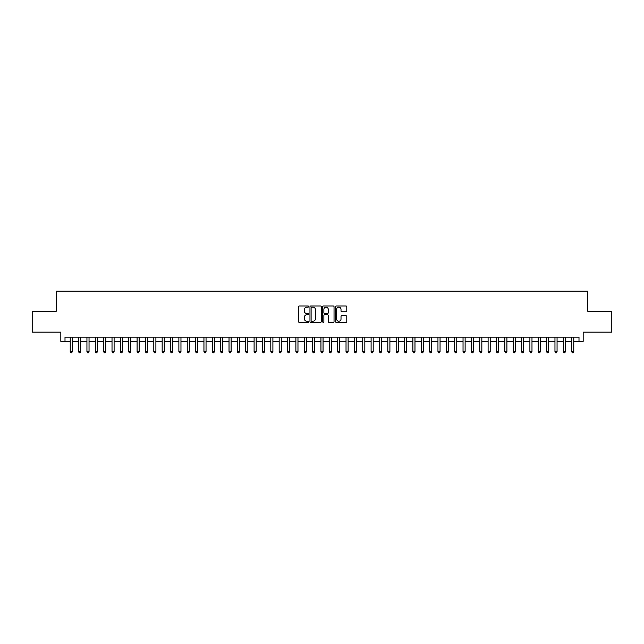 <?xml version="1.0" encoding="UTF-8"?>
<svg xmlns="http://www.w3.org/2000/svg" width="644" height="644" viewBox="0 0 644 644"><rect width="100%" height="100%" fill="white"/><g stroke="black" fill="none" stroke-linecap="round" stroke-linejoin="round"><path stroke-width="0.97" d="M308.629 306.56A0.572 0.572 0 0 0 308.057 305.981L299.339 305.981A0.821 0.821 0 0 0 298.518 306.802L298.518 321.565A0.821 0.821 0 0 0 299.339 322.386L308.057 322.386A0.572 0.572 0 0 0 308.629 321.815A0.572 0.572 0 0 0 308.057 321.243L306.922 321.243A2.624 2.624 0 0 1 304.298 318.619L304.298 317.387A2.624 2.624 0 0 1 306.922 314.763L308.057 314.763A0.572 0.572 0 0 0 308.629 314.183A0.572 0.572 0 0 0 308.057 313.612L306.922 313.612A2.624 2.624 0 0 1 304.298 310.988L304.298 309.756A2.624 2.624 0 0 1 306.922 307.132L308.057 307.132A0.572 0.572 0 0 0 308.629 306.56M345.973 311.768A0.821 0.821 0 0 0 346.794 310.947L346.794 306.802A0.821 0.821 0 0 0 345.973 305.981L336.297 305.981A0.821 0.821 0 0 0 335.476 306.802L335.476 321.565A0.821 0.821 0 0 0 336.297 322.386L345.973 322.386A0.821 0.821 0 0 0 346.794 321.565L346.794 316.566A0.821 0.821 0 0 0 345.973 315.745L341.835 315.745A0.821 0.821 0 0 0 341.014 316.566L341.014 319.046A2.198 2.198 0 0 1 338.816 321.243A2.198 2.198 0 0 1 336.627 319.046L336.627 309.321A2.198 2.198 0 0 1 338.816 307.132A2.198 2.198 0 0 1 341.014 309.321L341.014 310.947A0.821 0.821 0 0 0 341.835 311.768L345.973 311.768M65.004 341.344L65.004 337.166L578.996 337.166L578.996 341.344L583.174 341.344L583.174 332.151L611.8 332.151L611.8 311.261L587.771 311.261L587.771 291.201L56.229 291.201L56.229 311.261L32.2 311.261L32.2 332.151L60.826 332.151L60.826 341.344L70.228 341.344M321.284 306.802A0.821 0.821 0 0 0 320.462 305.981L310.778 305.981A0.821 0.821 0 0 0 309.965 306.802L309.965 321.565A0.821 0.821 0 0 0 310.778 322.386L320.462 322.386A0.821 0.821 0 0 0 321.284 321.565L321.284 306.802M323.538 305.981L333.222 305.981A0.821 0.821 0 0 1 334.035 306.802L334.035 321.565A0.821 0.821 0 0 1 333.222 322.386L329.076 322.386A0.821 0.821 0 0 1 328.255 321.565L328.255 315.584A0.821 0.821 0 0 0 327.434 314.763L324.689 314.763A0.821 0.821 0 0 0 323.868 315.584L323.868 321.815A0.572 0.572 0 0 1 323.296 322.386A0.572 0.572 0 0 1 322.716 321.815L322.716 306.802A0.821 0.821 0 0 1 323.538 305.981M72.313 341.344L78.584 341.344M80.677 341.344L86.94 341.344M89.033 341.344L95.304 341.344M97.389 341.344L103.66 341.344M105.745 341.344L112.016 341.344M114.101 341.344L120.372 341.344M122.465 341.344L128.728 341.344M130.821 341.344L137.092 341.344M139.176 341.344L145.447 341.344M147.532 341.344L153.803 341.344M155.896 341.344L162.159 341.344M164.252 341.344L170.515 341.344M172.608 341.344L178.879 341.344M180.964 341.344L187.235 341.344M189.32 341.344L195.591 341.344M197.684 341.344L203.947 341.344M206.04 341.344L212.303 341.344M214.396 341.344L220.667 341.344M222.752 341.344L229.023 341.344M231.107 341.344L237.378 341.344M239.471 341.344L245.734 341.344M247.827 341.344L254.098 341.344M256.183 341.344L262.454 341.344M264.539 341.344L270.81 341.344M272.903 341.344L279.166 341.344M281.259 341.344L287.522 341.344M289.615 341.344L295.886 341.344M297.971 341.344L304.242 341.344M306.327 341.344L312.598 341.344M314.691 341.344L320.954 341.344M323.047 341.344L329.309 341.344M331.402 341.344L337.673 341.344M339.758 341.344L346.029 341.344M348.114 341.344L354.385 341.344M356.478 341.344L362.741 341.344M364.834 341.344L371.097 341.344M373.19 341.344L379.461 341.344M381.546 341.344L387.817 341.344M389.902 341.344L396.173 341.344M398.266 341.344L404.529 341.344M406.622 341.344L412.893 341.344M414.978 341.344L421.248 341.344M423.333 341.344L429.604 341.344M431.697 341.344L437.96 341.344M440.053 341.344L446.316 341.344M448.409 341.344L454.68 341.344M456.765 341.344L463.036 341.344M465.121 341.344L471.392 341.344M473.485 341.344L479.748 341.344M481.841 341.344L488.104 341.344M490.197 341.344L496.468 341.344M498.553 341.344L504.824 341.344M506.909 341.344L513.179 341.344M515.272 341.344L521.535 341.344M523.628 341.344L529.899 341.344M531.984 341.344L538.255 341.344M540.34 341.344L546.611 341.344M548.696 341.344L554.967 341.344M557.06 341.344L563.323 341.344M565.416 341.344L571.687 341.344M573.772 341.344L578.996 341.344M311.688 307.132A0.572 0.572 0 0 0 311.108 307.703L311.108 320.664A0.572 0.572 0 0 0 311.688 321.243L312.871 321.243A2.624 2.624 0 0 0 315.496 318.619L315.496 309.756A2.624 2.624 0 0 0 312.871 307.132L311.688 307.132M328.255 309.37A2.198 2.198 0 0 0 326.057 307.172A2.198 2.198 0 0 0 323.868 309.37L323.868 312.791A0.821 0.821 0 0 0 324.689 313.612L327.434 313.612A0.821 0.821 0 0 0 328.255 312.791L328.255 309.37M72.313 337.166L72.313 351.713L70.228 351.713L70.228 337.166M72.313 351.713L71.693 352.799L70.856 352.799L70.228 351.713M80.677 337.166L80.677 351.713L78.584 351.713L78.584 337.166M80.677 351.713L80.049 352.799L79.212 352.799L78.584 351.713M89.033 337.166L89.033 351.713L86.94 351.713L86.94 337.166M89.033 351.713L88.405 352.799L87.568 352.799L86.94 351.713M97.389 337.166L97.389 351.713L95.304 351.713L95.304 337.166M97.389 351.713L96.761 352.799L95.924 352.799L95.304 351.713M105.745 337.166L105.745 351.713L103.66 351.713L103.66 337.166M105.745 351.713L105.117 352.799L104.288 352.799L103.66 351.713M114.101 337.166L114.101 351.713L112.016 351.713L112.016 337.166M114.101 351.713L113.481 352.799L112.644 352.799L112.016 351.713M122.465 337.166L122.465 351.713L120.372 351.713L120.372 337.166M122.465 351.713L121.837 352.799L121 352.799L120.372 351.713M130.821 337.166L130.821 351.713L128.728 351.713L128.728 337.166M130.821 351.713L130.193 352.799L129.355 352.799L128.728 351.713M139.176 337.166L139.176 351.713L137.092 351.713L137.092 337.166M139.176 351.713L138.549 352.799L137.711 352.799L137.092 351.713M147.532 337.166L147.532 351.713L145.447 351.713L145.447 337.166M147.532 351.713L146.904 352.799L146.075 352.799L145.447 351.713M155.896 337.166L155.896 351.713L153.803 351.713L153.803 337.166M155.896 351.713L155.268 352.799L154.431 352.799L153.803 351.713M164.252 337.166L164.252 351.713L162.159 351.713L162.159 337.166M164.252 351.713L163.624 352.799L162.787 352.799L162.159 351.713M172.608 337.166L172.608 351.713L170.515 351.713L170.515 337.166M172.608 351.713L171.98 352.799L171.143 352.799L170.515 351.713M180.964 337.166L180.964 351.713L178.879 351.713L178.879 337.166M180.964 351.713L180.336 352.799L179.499 352.799L178.879 351.713M189.32 337.166L189.32 351.713L187.235 351.713L187.235 337.166M189.32 351.713L188.7 352.799L187.863 352.799L187.235 351.713M197.684 337.166L197.684 351.713L195.591 351.713L195.591 337.166M197.684 351.713L197.056 352.799L196.219 352.799L195.591 351.713M206.04 337.166L206.04 351.713L203.947 351.713L203.947 337.166M206.04 351.713L205.412 352.799L204.575 352.799L203.947 351.713M214.396 337.166L214.396 351.713L212.303 351.713L212.303 337.166M214.396 351.713L213.768 352.799L212.931 352.799L212.303 351.713M222.752 337.166L222.752 351.713L220.667 351.713L220.667 337.166M222.752 351.713L222.124 352.799L221.294 352.799L220.667 351.713M231.107 337.166L231.107 351.713L229.023 351.713L229.023 337.166M231.107 351.713L230.488 352.799L229.65 352.799L229.023 351.713M239.471 337.166L239.471 351.713L237.378 351.713L237.378 337.166M239.471 351.713L238.844 352.799L238.006 352.799L237.378 351.713M247.827 337.166L247.827 351.713L245.734 351.713L245.734 337.166M247.827 351.713L247.199 352.799L246.362 352.799L245.734 351.713M256.183 337.166L256.183 351.713L254.098 351.713L254.098 337.166M256.183 351.713L255.555 352.799L254.718 352.799L254.098 351.713M264.539 337.166L264.539 351.713L262.454 351.713L262.454 337.166M264.539 351.713L263.911 352.799L263.082 352.799L262.454 351.713M272.903 337.166L272.903 351.713L270.81 351.713L270.81 337.166M272.903 351.713L272.275 352.799L271.438 352.799L270.81 351.713M281.259 337.166L281.259 351.713L279.166 351.713L279.166 337.166M281.259 351.713L280.631 352.799L279.794 352.799L279.166 351.713M289.615 337.166L289.615 351.713L287.522 351.713L287.522 337.166M289.615 351.713L288.987 352.799L288.15 352.799L287.522 351.713M297.971 337.166L297.971 351.713L295.886 351.713L295.886 337.166M297.971 351.713L297.343 352.799L296.506 352.799L295.886 351.713M306.327 337.166L306.327 351.713L304.242 351.713L304.242 337.166M306.327 351.713L305.699 352.799L304.87 352.799L304.242 351.713M314.691 337.166L314.691 351.713L312.598 351.713L312.598 337.166M314.691 351.713L314.063 352.799L313.226 352.799L312.598 351.713M323.047 337.166L323.047 351.713L320.954 351.713L320.954 337.166M323.047 351.713L322.419 352.799L321.581 352.799L320.954 351.713M331.402 337.166L331.402 351.713L329.309 351.713L329.309 337.166M331.402 351.713L330.774 352.799L329.937 352.799L329.309 351.713M339.758 337.166L339.758 351.713L337.673 351.713L337.673 337.166M339.758 351.713L339.13 352.799L338.301 352.799L337.673 351.713M348.114 337.166L348.114 351.713L346.029 351.713L346.029 337.166M348.114 351.713L347.494 352.799L346.657 352.799L346.029 351.713M356.478 337.166L356.478 351.713L354.385 351.713L354.385 337.166M356.478 351.713L355.85 352.799L355.013 352.799L354.385 351.713M364.834 337.166L364.834 351.713L362.741 351.713L362.741 337.166M364.834 351.713L364.206 352.799L363.369 352.799L362.741 351.713M373.19 337.166L373.19 351.713L371.097 351.713L371.097 337.166M373.19 351.713L372.562 352.799L371.725 352.799L371.097 351.713M381.546 337.166L381.546 351.713L379.461 351.713L379.461 337.166M381.546 351.713L380.918 352.799L380.089 352.799L379.461 351.713M389.902 337.166L389.902 351.713L387.817 351.713L387.817 337.166M389.902 351.713L389.282 352.799L388.445 352.799L387.817 351.713M398.266 337.166L398.266 351.713L396.173 351.713L396.173 337.166M398.266 351.713L397.638 352.799L396.801 352.799L396.173 351.713M406.622 337.166L406.622 351.713L404.529 351.713L404.529 337.166M406.622 351.713L405.994 352.799L405.157 352.799L404.529 351.713M414.978 337.166L414.978 351.713L412.893 351.713L412.893 337.166M414.978 351.713L414.35 352.799L413.512 352.799L412.893 351.713M423.333 337.166L423.333 351.713L421.248 351.713L421.248 337.166M423.333 351.713L422.706 352.799L421.876 352.799L421.248 351.713M431.697 337.166L431.697 351.713L429.604 351.713L429.604 337.166M431.697 351.713L431.069 352.799L430.232 352.799L429.604 351.713M440.053 337.166L440.053 351.713L437.96 351.713L437.96 337.166M440.053 351.713L439.425 352.799L438.588 352.799L437.96 351.713M448.409 337.166L448.409 351.713L446.316 351.713L446.316 337.166M448.409 351.713L447.781 352.799L446.944 352.799L446.316 351.713M456.765 337.166L456.765 351.713L454.68 351.713L454.68 337.166M456.765 351.713L456.137 352.799L455.3 352.799L454.68 351.713M465.121 337.166L465.121 351.713L463.036 351.713L463.036 337.166M465.121 351.713L464.501 352.799L463.664 352.799L463.036 351.713M473.485 337.166L473.485 351.713L471.392 351.713L471.392 337.166M473.485 351.713L472.857 352.799L472.02 352.799L471.392 351.713M481.841 337.166L481.841 351.713L479.748 351.713L479.748 337.166M481.841 351.713L481.213 352.799L480.376 352.799L479.748 351.713M490.197 337.166L490.197 351.713L488.104 351.713L488.104 337.166M490.197 351.713L489.569 352.799L488.732 352.799L488.104 351.713M498.553 337.166L498.553 351.713L496.468 351.713L496.468 337.166M498.553 351.713L497.925 352.799L497.096 352.799L496.468 351.713M506.909 337.166L506.909 351.713L504.824 351.713L504.824 337.166M506.909 351.713L506.289 352.799L505.451 352.799L504.824 351.713M515.272 337.166L515.272 351.713L513.179 351.713L513.179 337.166M515.272 351.713L514.645 352.799L513.807 352.799L513.179 351.713M523.628 337.166L523.628 351.713L521.535 351.713L521.535 337.166M523.628 351.713L523 352.799L522.163 352.799L521.535 351.713M531.984 337.166L531.984 351.713L529.899 351.713L529.899 337.166M531.984 351.713L531.356 352.799L530.519 352.799L529.899 351.713M540.34 337.166L540.34 351.713L538.255 351.713L538.255 337.166M540.34 351.713L539.712 352.799L538.883 352.799L538.255 351.713M548.696 337.166L548.696 351.713L546.611 351.713L546.611 337.166M548.696 351.713L548.076 352.799L547.239 352.799L546.611 351.713M557.06 337.166L557.06 351.713L554.967 351.713L554.967 337.166M557.06 351.713L556.432 352.799L555.595 352.799L554.967 351.713M565.416 337.166L565.416 351.713L563.323 351.713L563.323 337.166M565.416 351.713L564.788 352.799L563.951 352.799L563.323 351.713M573.772 337.166L573.772 351.713L571.687 351.713L571.687 337.166M573.772 351.713L573.144 352.799L572.307 352.799L571.687 351.713"/></g></svg>
